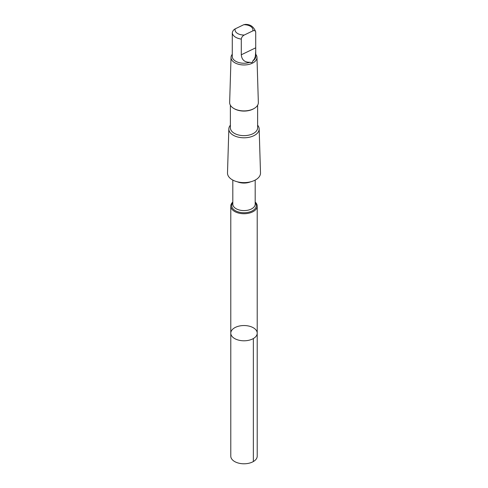 <?xml version="1.0" encoding="UTF-8"?>
<svg xmlns="http://www.w3.org/2000/svg" width="488" height="488" viewBox="0 0 488 488"><rect width="100%" height="100%" fill="white"/><g stroke="black" fill="none" stroke-linecap="round" stroke-linejoin="round"><path stroke-width="0.73" d="M234.344 327.96A13.213 7.631 180 0 1 248.843 326.069A13.213 7.631 180 0 1 257.213 333.164A13.213 7.631 180 0 1 244 340.795A13.213 7.631 180 0 1 230.787 333.164A13.213 7.631 180 0 1 234.344 327.96M230.787 456.158A13.213 7.631 0 0 0 239.15 463.258A13.213 7.631 0 0 0 253.656 461.367A13.213 7.631 0 0 0 257.213 456.158L257.213 333.164A13.213 7.631 180 0 1 244 340.795A13.213 7.631 180 0 1 230.787 333.164L230.787 456.158M232.27 51.319L232.288 32.879C232.599 31.073 233.581 29.725 235.24 28.835L243.756 24.717L245.36 24.406C250.393 24.278 253.839 26.779 255.706 31.909L255.712 32.11C255.401 30.61 254.419 30.213 252.76 30.921L244.244 35.038C242.591 35.929 241.603 37.277 241.292 39.083L241.292 54.784C241.792 59.951 244.714 62.44 250.051 62.269C251.631 62.952 252.552 62.507 252.827 60.927A11.73 6.771 0 0 0 255.73 56.462L255.712 32.11M232.27 51.222L232.27 56.462A11.73 6.771 0 0 0 238.229 62.36A11.73 6.771 0 0 0 250.051 62.269M232.806 202.044A13.213 7.625 0 0 0 230.787 206.095A13.213 7.625 0 0 0 244 213.726A13.213 7.625 0 0 0 257.213 206.095A13.213 7.625 0 0 0 255.194 202.044M230.379 125.196A15.159 8.753 0 0 0 228.841 128.887L227.499 172.911A16.507 9.528 0 0 0 244 182.61A16.507 9.528 0 0 0 260.5 172.911L259.159 128.887A15.159 8.753 0 0 0 257.621 125.196M228.841 128.887A15.159 8.753 0 0 0 244 137.793A15.159 8.753 0 0 0 259.159 128.887M230.379 105.231L230.379 127.783A13.621 7.863 0 0 0 244 135.646A13.621 7.863 0 0 0 257.621 127.783L257.621 105.231M232.27 54.278A12.975 7.491 0 0 0 231.031 57.346L229.653 102.474A14.353 8.284 0 0 0 233.85 108.476L234.368 108.775A13.621 7.863 0 0 0 253.632 108.775L254.15 108.476A14.353 8.284 0 0 0 258.347 102.474L256.969 57.346A12.975 7.491 0 0 0 255.73 54.278M233.85 108.476A14.353 8.284 0 0 0 254.15 108.476M231.031 57.346A12.975 7.491 0 0 0 244 64.965A12.975 7.491 0 0 0 256.969 57.346M252.827 60.927L254.419 58.981L255.334 56.431L255.73 51.222M253.345 338.556L253.345 461.55M232.288 32.879A11.73 6.771 0 0 0 241.292 39.083M235.24 28.835A8.943 5.167 0 0 0 244.244 35.038M232.806 202.746A12.273 7.082 0 0 0 244 212.737A12.273 7.082 0 0 0 255.194 202.746M232.806 180.084L232.806 204.124A11.194 6.46 0 0 0 244 210.59A11.194 6.46 0 0 0 255.194 204.124L255.194 180.084M237.363 181.804A11.194 6.46 0 0 0 250.637 181.804M252.76 30.921A8.943 5.167 0 0 0 243.756 24.717M255.712 47.818L241.292 54.784M230.787 206.095L230.787 333.164M257.213 206.095L257.213 333.164"/></g></svg>
